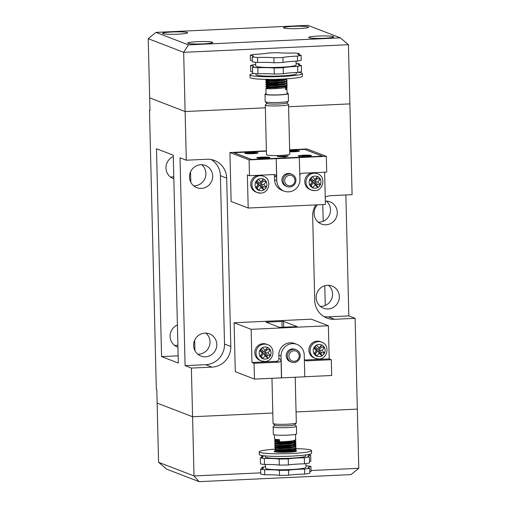 <?xml version="1.0" encoding="UTF-8"?>
<svg xmlns="http://www.w3.org/2000/svg" width="507" height="507" viewBox="0 0 507 507"><rect width="100%" height="100%" fill="white"/><g stroke="black" fill="none" stroke-linecap="round" stroke-linejoin="round"><path stroke-width="0.76" d="M281.594 377.867L304.764 376.796L304.232 354.957A11.895 11.541 111.1 0 0 296.925 344.392A11.895 11.541 111.1 0 0 292.355 343.651A11.895 11.541 111.1 0 0 281.062 356.028L281.594 377.867L254.444 379.078L254.058 363.291L278.514 362.156A2.643 2.567 111.1 0 0 281.024 359.406L281.474 377.823M251.155 329.328L234.088 322.763L311.323 319.182L328.384 325.748L251.155 329.328L251.966 362.48L276.423 361.352A2.643 2.567 111.1 0 0 278.932 358.601L278.85 355.179A11.895 11.541 -68.9 0 1 290.143 342.802A11.895 11.541 -68.9 0 1 294.706 343.537L296.925 344.392M293.623 349.355A6.61 6.414 -68.9 0 1 300.125 356.953A6.61 6.414 -68.9 0 1 291.411 362.099A6.61 6.414 -68.9 0 1 293.623 349.355M296.158 349.767L295.023 349.323A6.61 6.414 111.1 0 0 286.309 354.469A6.61 6.414 111.1 0 0 290.27 361.662L291.411 362.099M320.513 341.693A8.727 8.467 111.1 0 0 309.01 348.486A8.727 8.467 111.1 0 0 314.239 357.98L315.436 358.436A8.727 8.467 -68.9 0 1 318.364 341.617A8.727 8.467 -68.9 0 1 321.711 342.155L320.513 341.693M266.448 344.202A8.727 8.467 111.1 0 0 254.945 350.99A8.727 8.467 111.1 0 0 260.18 360.483L261.378 360.946A8.727 8.467 -68.9 0 1 264.299 344.12A8.727 8.467 -68.9 0 1 267.645 344.659L266.448 344.202M294.212 361.307A5.285 5.127 111.1 0 0 299.231 355.806A5.285 5.127 111.1 0 0 293.959 350.787A5.285 5.127 111.1 0 0 288.933 356.288A5.285 5.127 111.1 0 0 294.212 361.307M317.952 349.272L315.158 346.604L314.397 347.441L317.198 350.103L314.53 353.018L315.335 353.778L317.997 350.863L320.792 353.525L321.552 352.695L318.757 350.033L321.419 347.111L320.62 346.351L317.952 349.272L321.768 344.823L324.055 346.997A6.084 5.9 111.1 0 0 322.275 345.305M320.792 353.525L322.04 355.977L324.695 353.062L321.901 350.4L324.562 347.485L324.055 346.997M322.04 355.977L319.239 353.316L316.71 356.085A6.084 5.9 111.1 0 0 321.901 355.851M263.894 351.776L266.555 348.86L267.354 349.621L264.692 352.536L267.493 355.198L266.733 356.034L263.932 353.366L261.27 356.288L260.471 355.527L263.133 352.606L260.332 349.944L261.092 349.114L263.894 351.776L267.702 347.327L269.997 349.507A6.084 5.9 111.1 0 0 268.216 347.808M266.733 356.034L267.975 358.487L270.637 355.572L267.842 352.91L270.497 349.988L269.997 349.507M267.975 358.487L265.18 355.825L262.651 358.595A6.084 5.9 111.1 0 0 267.835 358.354M295.207 377.24L296.322 422.908A11.636 1.109 178.6 0 1 296.272 423.015A11.636 1.109 178.6 0 1 285.479 424.277A11.636 1.109 178.6 0 1 273.368 423.719A11.636 1.109 178.6 0 1 273.121 423.586A11.636 1.109 178.6 0 1 273.064 423.478L271.961 378.266M296.272 423.015L294.605 424.752A9.912 0.944 178.6 0 1 285.403 425.829A9.912 0.944 178.6 0 1 275.079 425.354A9.912 0.944 178.6 0 1 274.87 425.234L273.121 423.586M274.775 425.145L273.197 426.793A11.636 1.109 -1.4 0 0 273.146 426.9A11.636 1.109 -1.4 0 0 273.45 427.141A11.636 1.109 -1.4 0 0 286.119 427.68A11.636 1.109 -1.4 0 0 296.405 426.33A11.636 1.109 -1.4 0 0 296.348 426.229L294.694 424.663M295.543 434.315L295.67 439.861L294.339 440.513M295.404 439.525C299.162 441.008 277.373 442.402 274.832 441.527L274.547 440.798L279.522 441.191L279.484 439.67L274.579 439.354L274.401 434.835M293.737 449.557L295.67 450.051M276.157 450.469L275.073 451.471C277.614 452.339 299.403 450.945 295.644 449.462L295.689 450.634L290.353 451.724L280.542 452.295M294.333 448.758L295.657 449.468L294.624 449.139M295.606 447.941L295.619 447.947C299.364 449.43 277.583 450.824 275.035 449.95L275.022 449.367C277.563 450.235 299.352 448.841 295.594 447.358L294.573 447.035M295.885 448.239L294.345 449.303L289.693 450.286L280.46 450.831L276.157 450.59L274.832 449.88M295.885 448.232L295.594 447.358M292.14 445.165L295.568 445.843M295.543 445.254L295.828 446.179L294.294 447.199L289.643 448.182L280.409 448.727L276.106 448.486L274.781 447.776L274.971 447.256C277.513 448.131 299.301 446.737 295.543 445.254L294.003 444.829M295.556 445.837C299.314 447.326 277.532 448.714 274.984 447.846L274.781 447.776M293.585 443.245L295.511 443.739M276.004 444.157L274.921 445.152C277.462 446.027 299.25 444.633 295.492 443.15L295.777 444.075L294.447 444.721M295.505 443.733C299.263 445.216 277.475 446.61 274.933 445.742L274.648 445.007M294.174 442.446L295.499 443.15L294.472 442.826M292.038 440.957L295.461 441.635C299.212 443.112 277.424 444.506 274.883 443.638L274.87 443.048C277.411 443.923 299.193 442.529 295.442 441.039L293.902 440.615M295.442 441.039L295.727 441.965L294.193 442.991L289.541 443.974L280.301 444.519L276.004 444.278L274.68 443.568M275.903 451.591L289.085 451.268M292.279 450.894L277.969 450.799M276.106 448.365L274.75 449.221M275.802 447.377L288.984 447.06M292.178 446.686L277.868 446.585M276.055 446.261L274.699 447.111M275.7 443.169L288.876 442.845M292.07 442.478L277.76 442.377M294.142 440.887L289.491 441.87L280.251 442.415L275.947 442.053L274.598 442.903M275.897 439.943L274.547 440.798M296.405 426.33L296.589 433.827A11.636 1.109 178.6 0 1 286.297 435.183A11.636 1.109 178.6 0 1 273.634 434.638A11.636 1.109 178.6 0 1 273.33 434.398L273.146 426.9M293.458 451.762L295.689 450.634M293.762 450.641L290.587 450.178M290.486 445.97L286.163 445.754M274.731 445.672L276.055 446.382L280.352 446.623L289.592 446.078L294.244 445.095M293.559 442.218L286.062 441.546M274.579 439.354L275.903 440.063L279.496 440.304M261.27 356.288L262.651 358.595M263.932 353.366L265.18 355.825M267.493 355.198L270.637 355.572M264.692 352.536L267.842 352.91M267.354 349.621L270.497 349.988M266.555 348.86L267.702 347.327M265.041 350.242L262.239 347.58L261.092 349.114M260.332 349.944L262.239 347.58M263.133 352.606L262.379 353.157L259.584 350.495M260.471 355.527L262.379 353.157M262.512 358.741L259.717 356.079M315.335 353.778L316.71 356.085M317.997 350.863L319.239 353.316M321.552 352.695L324.695 353.062M318.757 350.033L321.901 350.4M321.419 347.111L324.562 347.485M320.62 346.351L321.768 344.823M319.106 347.739L316.305 345.077L315.158 346.604M314.397 347.441L316.305 345.077M317.198 350.103L316.444 350.654L313.643 347.992M314.53 353.018L316.444 350.654M316.577 356.231L313.782 353.569M297.026 326.559L283.552 321.375L266.017 322.154L279.522 327.37L297.026 326.616M251.966 362.48L254.058 363.291M304.333 359.114A2.643 2.567 111.1 0 0 306.836 360.845L331.293 359.71L329.195 358.905L328.384 325.748M304.872 360.027L329.195 358.905M254.444 379.078L235.286 371.701L234.088 322.763M304.764 376.745L331.679 375.497L331.293 359.71M255.642 62.304L255.731 65.986A20.223 1.927 -1.4 0 0 278.09 67.355A20.223 1.927 -1.4 0 0 296.17 64.997L296.075 61.163M255.921 73.623L255.946 74.668A20.223 1.927 -1.4 0 0 278.305 76.037A20.223 1.927 -1.4 0 0 296.386 73.68L296.354 72.476M253.918 73.407A26.174 2.491 -1.4 0 0 249.995 74.814L250.059 77.451A26.174 2.491 -1.4 0 0 278.996 79.219A26.174 2.491 -1.4 0 0 302.394 76.17L302.33 73.54A26.174 2.491 -1.4 0 0 298.344 72.317M249.995 74.814A26.174 2.491 -1.4 0 0 278.932 76.589A26.174 2.491 -1.4 0 0 302.33 73.54M274.014 62.76L273.894 57.76A19.83 1.889 -1.4 0 0 257.556 57.468A26.174 2.491 -1.4 0 1 252.188 56.898L252.309 61.892A26.174 2.491 -1.4 0 0 257.683 62.469A19.83 1.889 178.6 0 1 274.014 62.76A26.174 2.491 -1.4 0 0 278.59 62.64A26.174 2.491 -1.4 0 0 283.083 62.45A19.83 1.889 178.6 0 1 297.527 61.1L297.4 56.1A26.174 2.491 -1.4 0 0 301.101 55.219L301.221 60.213A26.174 2.491 -1.4 0 1 297.527 61.1M273.894 57.76A26.174 2.491 -1.4 0 0 278.47 57.64A26.174 2.491 -1.4 0 0 282.957 57.449L283.083 62.45M274.141 68.02L274.293 74.073A26.174 2.491 -1.4 0 0 278.869 73.952A26.174 2.491 -1.4 0 0 283.356 73.762L283.21 67.71A26.174 2.491 -1.4 0 1 278.717 67.906A26.174 2.491 -1.4 0 1 274.141 68.02A19.83 1.889 -1.4 0 0 257.81 67.729L257.955 73.781A26.174 2.491 -1.4 0 1 252.587 73.211L252.442 67.158A26.174 2.491 -1.4 0 0 257.81 67.729M299.244 54.914L299.212 53.571A26.174 2.491 -1.4 0 0 293.845 53.001A19.83 1.889 -1.4 0 1 277.506 52.703A26.174 2.491 -1.4 0 0 268.444 53.013A19.83 1.889 -1.4 0 1 254.001 54.369A26.174 2.491 -1.4 0 0 250.3 55.25L250.42 60.251A19.83 1.889 178.6 0 1 252.277 60.555M255.699 64.566A19.83 1.889 -1.4 0 1 254.248 64.63A26.174 2.491 -1.4 0 0 250.553 65.511L250.699 71.563A19.83 1.889 -1.4 0 1 252.556 71.867M257.556 57.468L257.683 62.469M297.799 72.412L297.653 66.36A26.174 2.491 -1.4 0 0 301.354 65.479L301.5 71.531A26.174 2.491 -1.4 0 1 297.799 72.412A19.83 1.889 -1.4 0 0 283.356 73.762M274.293 74.073A19.83 1.889 -1.4 0 0 257.955 73.781M299.498 65.175L299.46 63.831A26.174 2.491 -1.4 0 0 296.132 63.419M252.442 67.158A19.83 1.889 -1.4 0 0 253.722 66.455A19.83 1.889 -1.4 0 0 250.553 65.511M297.653 66.36A19.83 1.889 -1.4 0 0 283.21 67.71M299.46 63.831A19.83 1.889 -1.4 0 0 298.179 64.535A19.83 1.889 -1.4 0 0 301.354 65.479M252.188 56.898A19.83 1.889 -1.4 0 0 253.468 56.195A19.83 1.889 -1.4 0 0 250.3 55.25M297.4 56.1A19.83 1.889 -1.4 0 0 282.957 57.449M299.212 53.571A19.83 1.889 -1.4 0 0 297.932 54.274A19.83 1.889 -1.4 0 0 301.101 55.219M212.465 42.195A12.561 1.191 -1.4 0 0 198.795 41.612A12.561 1.191 -1.4 0 0 187.685 43.07A12.561 1.191 -1.4 0 0 188.008 43.329A12.561 1.191 -1.4 0 0 201.685 43.913A12.561 1.191 -1.4 0 0 212.794 42.455A12.561 1.191 -1.4 0 0 212.465 42.195M187.317 32.511A12.561 1.191 -1.4 0 0 173.648 31.928A12.561 1.191 -1.4 0 0 162.538 33.386A12.561 1.191 -1.4 0 0 162.861 33.646A12.561 1.191 -1.4 0 0 176.537 34.235A12.561 1.191 -1.4 0 0 187.647 32.771A12.561 1.191 -1.4 0 0 187.317 32.511M308.313 26.903A12.561 1.191 -1.4 0 0 294.643 26.32A12.561 1.191 -1.4 0 0 283.533 27.777A12.561 1.191 -1.4 0 0 283.857 28.037A12.561 1.191 -1.4 0 0 297.533 28.626A12.561 1.191 -1.4 0 0 308.643 27.163A12.561 1.191 -1.4 0 0 308.313 26.903M333.46 36.586A12.561 1.191 -1.4 0 0 319.79 36.003A12.561 1.191 -1.4 0 0 308.681 37.461A12.561 1.191 -1.4 0 0 309.004 37.721A12.561 1.191 -1.4 0 0 322.68 38.304A12.561 1.191 -1.4 0 0 333.79 36.846A12.561 1.191 -1.4 0 0 333.46 36.586M148.221 38.69L149.977 110.52L149.495 110.336L156.314 389.237L156.79 389.42L157.126 403.103L192.571 416.748L191.38 368.069L185.093 365.648L180.017 157.791L186.303 160.212L185.112 111.54L149.666 97.889L185.112 111.54L265.351 107.82L185.112 111.54L183.667 52.335L148.221 38.69L155.991 32.391L188.446 44.882L340.336 37.841L307.882 25.35L155.991 32.391M325.241 196.995A19.83 19.234 111.1 0 1 331.496 195.626L352.092 194.675L348.429 44.698L183.667 52.335L188.446 44.882M349.874 103.897L288.597 106.743L349.874 103.897M340.336 37.841L348.429 44.698M323.878 316.564A19.83 19.234 111.1 0 0 328.232 316.869L348.829 315.918L355.115 318.339L357.334 409.111L296.056 411.95L357.334 409.111L358.779 468.31L311.045 470.521M358.779 468.31L351.009 474.609L199.118 481.65L194.016 475.946L192.571 416.748L157.126 403.103L158.571 462.302L194.016 475.946L260.712 472.854M192.571 416.748L272.81 413.028L192.571 416.748M199.118 481.65L166.664 469.159L158.571 462.302M275.288 450.989A11.236 1.071 -1.4 0 0 274.148 451.49A11.236 1.071 -1.4 0 0 275.282 451.927A11.236 1.071 -1.4 0 0 287.913 452.193A11.236 1.071 -1.4 0 0 296.614 450.938A11.236 1.071 -1.4 0 0 295.796 450.565M305.911 463.613L306 467.296A20.223 1.927 178.6 0 1 290.353 469.558A20.223 1.927 178.6 0 1 267.607 469.076A20.223 1.927 178.6 0 1 265.567 468.284L265.472 464.494M305.702 454.931L305.727 455.983A20.223 1.927 178.6 0 1 290.074 458.239A20.223 1.927 178.6 0 1 267.328 457.764A20.223 1.927 178.6 0 1 265.288 456.972L265.262 455.92M295.397 448.67A26.174 2.491 178.6 0 1 308.902 449.557A26.174 2.491 178.6 0 1 311.545 450.577A26.174 2.491 178.6 0 1 291.291 453.499A26.174 2.491 178.6 0 1 261.853 452.878A26.174 2.491 178.6 0 1 259.21 451.857A26.174 2.491 178.6 0 1 274.756 449.196M311.545 450.577L311.609 453.207A26.174 2.491 178.6 0 1 291.354 456.129A26.174 2.491 178.6 0 1 261.916 455.508A26.174 2.491 178.6 0 1 259.273 454.487L259.21 451.857M305.968 465.825A19.83 1.889 -1.4 0 0 306.95 465.813A26.174 2.491 178.6 0 1 310.943 466.497A19.83 1.889 -1.4 0 0 308.148 467.536A19.83 1.889 -1.4 0 0 309.688 468.227A26.174 2.491 178.6 0 1 304.587 469.07A19.83 1.889 -1.4 0 0 288.521 470.204A26.174 2.491 178.6 0 1 279.427 470.363A19.83 1.889 -1.4 0 0 264.616 469.767A26.174 2.491 178.6 0 1 262.258 469.45A26.174 2.491 178.6 0 1 260.623 469.083A19.83 1.889 -1.4 0 0 263.418 468.043A19.83 1.889 -1.4 0 0 261.878 467.359L261.91 468.81M264.616 469.767L264.736 474.767A26.174 2.491 178.6 0 1 262.379 474.451A26.174 2.491 178.6 0 1 260.744 474.083L260.623 469.083M264.489 464.507L264.337 458.455A26.174 2.491 178.6 0 1 261.986 458.138A26.174 2.491 178.6 0 1 260.345 457.77L260.497 463.823A26.174 2.491 178.6 0 0 262.132 464.19A26.174 2.491 178.6 0 0 264.489 464.507A19.83 1.889 178.6 0 1 279.3 465.096L279.148 459.05A26.174 2.491 178.6 0 0 288.249 458.886L288.394 464.938A26.174 2.491 178.6 0 1 279.3 465.096M307.686 454.621A26.174 2.491 178.6 0 1 310.671 455.185L310.816 461.237A19.83 1.889 178.6 0 0 309.524 461.509M309.777 471.776A19.83 1.889 178.6 0 1 311.064 471.497L310.943 466.497M309.416 456.908L309.562 462.961A26.174 2.491 178.6 0 1 304.46 463.804L304.308 457.751A26.174 2.491 178.6 0 0 309.416 456.908A19.83 1.889 178.6 0 1 307.869 456.224A19.83 1.889 178.6 0 1 310.671 455.185M309.688 468.227L309.809 473.227A26.174 2.491 178.6 0 1 304.707 474.07L304.587 469.07M288.521 470.204L288.641 475.198A26.174 2.491 178.6 0 1 279.547 475.363L279.427 470.363M263.26 455.704A26.174 2.491 178.6 0 0 261.599 456.047L261.637 457.498M261.878 467.359A26.174 2.491 178.6 0 1 265.522 466.706M261.599 456.047A19.83 1.889 178.6 0 1 263.146 456.731A19.83 1.889 178.6 0 1 260.345 457.77M264.337 458.455A19.83 1.889 178.6 0 1 279.148 459.05M288.249 458.886A19.83 1.889 178.6 0 1 304.308 457.751M288.394 464.938A19.83 1.889 178.6 0 1 304.46 463.804M288.641 475.198A19.83 1.889 178.6 0 1 304.707 474.07M264.736 474.767A19.83 1.889 178.6 0 1 279.547 475.363M212.68 176.037A11.895 11.541 -68.9 0 1 196.817 187.672A11.895 11.541 -68.9 0 1 189.51 177.108A11.895 11.541 -68.9 0 1 205.367 165.466A11.895 11.541 -68.9 0 1 212.68 176.037M201.767 164.731A11.895 11.541 -68.9 0 1 205.912 173.432A11.895 11.541 -68.9 0 1 193.649 185.809M216.793 344.424A11.895 11.541 -68.9 0 1 200.93 356.066A11.895 11.541 -68.9 0 1 193.623 345.501A11.895 11.541 -68.9 0 1 209.486 333.859A11.895 11.541 -68.9 0 1 216.793 344.424M205.886 333.118A11.895 11.541 -68.9 0 1 210.025 341.819A11.895 11.541 -68.9 0 1 197.768 354.203M325.342 201.102A11.895 11.541 -68.9 0 1 329.968 201.837A11.895 11.541 -68.9 0 1 337.275 212.401A11.895 11.541 -68.9 0 1 321.419 224.043A11.895 11.541 -68.9 0 1 314.106 213.479A11.895 11.541 -68.9 0 1 317.407 204.828M318.25 222.18A11.895 11.541 111.1 0 0 330.513 209.797A11.895 11.541 111.1 0 0 326.369 201.095M339.335 296.601A11.895 11.541 -68.9 0 1 323.479 308.237A11.895 11.541 -68.9 0 1 316.165 297.672A11.895 11.541 -68.9 0 1 332.028 286.037A11.895 11.541 -68.9 0 1 339.335 296.601M320.31 306.374A11.895 11.541 111.1 0 0 332.567 293.997A11.895 11.541 111.1 0 0 328.428 285.295M173.825 178.806A11.895 11.541 -68.9 0 1 173.286 178.616A11.895 11.541 -68.9 0 1 165.979 168.051A11.895 11.541 -68.9 0 1 173.286 156.587M170.409 176.981A11.895 11.541 111.1 0 0 173.774 176.721M177.944 347.2A11.895 11.541 -68.9 0 1 177.406 347.003A11.895 11.541 -68.9 0 1 170.092 336.439A11.895 11.541 -68.9 0 1 177.399 324.981M174.522 345.375A11.895 11.541 111.1 0 0 177.894 345.115M156.486 148.735L161.562 356.592L178.331 363.044L173.248 155.186L156.486 148.735M348.829 315.918L345.869 194.961M325.266 305.455L324.784 285.745M323.206 221.261L322.801 204.581M191.38 368.069L211.977 367.119A19.83 19.234 111.1 0 0 230.805 346.49L226.686 178.096A19.83 19.234 111.1 0 0 214.505 160.485A19.83 19.234 111.1 0 0 206.9 159.261L186.303 160.212M315.804 204.904A19.83 19.234 111.1 0 0 312.673 216.255L314.727 300.455A19.83 19.234 111.1 0 0 326.914 318.06A19.83 19.234 111.1 0 0 334.519 319.29L355.115 318.339M185.093 365.648L205.69 364.698A19.83 19.234 111.1 0 0 224.519 344.069L220.399 175.675A19.83 19.234 111.1 0 0 211.248 159.559M149.495 110.336L149.971 110.311M161.562 356.592L178.153 355.825M194.922 350.641L194.669 340.254M190.809 182.247L190.556 171.86M299.409 157.626L276.239 158.697L276.771 180.536A11.895 11.541 111.1 0 0 284.085 191.101A11.895 11.541 111.1 0 0 288.648 191.836A11.895 11.541 111.1 0 0 299.941 179.459L299.288 157.576L326.318 156.327L326.704 172.114L302.248 173.242A2.643 2.567 111.1 0 0 299.84 175.2M289.655 187.013A6.61 6.414 -68.9 0 1 283.16 179.415A6.61 6.414 -68.9 0 1 291.874 174.269A6.61 6.414 -68.9 0 1 289.655 187.013M291.874 174.269L290.733 173.831A6.61 6.414 111.1 0 0 282.019 178.977A6.61 6.414 111.1 0 0 285.986 186.164L287.12 186.608M258.988 175.27A8.727 8.467 111.1 0 0 256.067 192.096L257.258 192.552A8.727 8.467 -68.9 0 1 260.186 175.726A8.727 8.467 -68.9 0 1 263.532 176.271L262.334 175.809A8.727 8.467 111.1 0 0 258.988 175.27M313.047 172.76A8.727 8.467 111.1 0 0 310.126 189.586L311.323 190.049A8.727 8.467 -68.9 0 1 314.245 173.223A8.727 8.467 -68.9 0 1 317.591 173.762L316.393 173.305A8.727 8.467 111.1 0 0 313.047 172.76M289.668 175.289A5.285 5.127 111.1 0 0 284.649 180.79A5.285 5.127 111.1 0 0 289.922 185.816A5.285 5.127 111.1 0 0 294.941 180.315A5.285 5.127 111.1 0 0 289.668 175.289M259.818 184.979L262.613 187.641L263.374 186.81L260.579 184.142L263.241 181.227L262.442 180.467L259.78 183.382L256.979 180.72L256.219 181.55L259.02 184.218L256.358 187.134L257.157 187.894L259.818 184.979L261.061 187.432L258.399 190.347L256.111 188.173A6.084 5.9 111.1 0 0 257.892 189.865M256.979 180.72L258.126 179.186L255.465 182.102L258.266 184.77L255.604 187.685L256.111 188.173M258.126 179.186L260.928 181.855L263.456 179.079A6.084 5.9 111.1 0 0 258.266 179.32M313.877 182.469L311.216 185.391L310.417 184.63L313.079 181.709L310.284 179.047L311.038 178.217L313.839 180.879L316.501 177.963L317.3 178.724L314.638 181.639L317.439 184.301L316.679 185.137L313.877 182.469L315.126 184.928L312.464 187.844L310.176 185.663A6.084 5.9 111.1 0 0 311.951 187.362M311.038 178.217L312.192 176.683L309.53 179.598L312.325 182.26L309.663 185.182L310.176 185.663M312.192 176.683L314.986 179.345L317.515 176.575A6.084 5.9 111.1 0 0 312.331 176.816M289.668 150.687A6.61 0.627 -1.4 0 1 299.295 150.864A6.61 0.627 -1.4 0 1 299.466 150.997A6.61 0.627 -1.4 0 1 289.7 151.789A6.477 0.615 -1.4 0 0 299.339 151.004A6.477 0.615 -1.4 0 0 299.168 150.871A6.477 0.615 -1.4 0 0 289.668 150.699M245.109 153.374A6.477 0.615 -1.4 0 0 252.156 153.678A6.477 0.615 -1.4 0 0 257.892 152.924A6.477 0.615 -1.4 0 0 257.721 152.791A6.477 0.615 -1.4 0 0 250.667 152.487A6.477 0.615 -1.4 0 0 244.938 153.241A6.477 0.615 -1.4 0 0 245.109 153.374M257.081 157.981A6.477 0.615 -1.4 0 0 264.134 158.285A6.477 0.615 -1.4 0 0 269.863 157.531A6.477 0.615 -1.4 0 0 269.699 157.398A6.477 0.615 -1.4 0 0 262.645 157.1A6.477 0.615 -1.4 0 0 256.91 157.848A6.477 0.615 -1.4 0 0 257.081 157.981M298.528 156.061A6.477 0.615 -1.4 0 0 305.582 156.365A6.477 0.615 -1.4 0 0 311.311 155.611A6.477 0.615 -1.4 0 0 311.146 155.478A6.477 0.615 -1.4 0 0 304.092 155.174A6.477 0.615 -1.4 0 0 298.363 155.928A6.477 0.615 -1.4 0 0 298.528 156.061M257.848 152.784A6.61 0.627 -1.4 0 0 250.654 152.474A6.61 0.627 -1.4 0 0 244.805 153.241A6.61 0.627 -1.4 0 0 244.976 153.38A6.61 0.627 -1.4 0 0 252.175 153.684A6.61 0.627 -1.4 0 0 258.019 152.918A6.61 0.627 -1.4 0 0 257.848 152.784M269.825 157.392A6.61 0.627 -1.4 0 0 262.626 157.088A6.61 0.627 -1.4 0 0 256.783 157.854A6.61 0.627 -1.4 0 0 256.954 157.988A6.61 0.627 -1.4 0 0 264.147 158.298A6.61 0.627 -1.4 0 0 269.997 157.531A6.61 0.627 -1.4 0 0 269.825 157.392M311.273 155.472A6.61 0.627 -1.4 0 0 304.073 155.161A6.61 0.627 -1.4 0 0 298.23 155.934A6.61 0.627 -1.4 0 0 298.401 156.067A6.61 0.627 -1.4 0 0 305.594 156.378A6.61 0.627 -1.4 0 0 311.444 155.611A6.61 0.627 -1.4 0 0 311.273 155.472M266.916 103.365L265.332 105.006A11.636 1.109 -1.4 0 0 265.281 105.114A11.636 1.109 -1.4 0 0 265.586 105.355A11.636 1.109 -1.4 0 0 278.254 105.893A11.636 1.109 -1.4 0 0 288.54 104.543A11.636 1.109 -1.4 0 0 288.489 104.442L286.829 102.877M265.281 105.114L266.492 154.711A11.636 1.109 -1.4 0 0 266.796 154.952A11.636 1.109 -1.4 0 0 279.465 155.491A11.636 1.109 -1.4 0 0 289.757 154.141L288.54 104.543M265.256 101.799L267.005 103.453A9.912 0.944 -1.4 0 0 267.214 103.567A9.912 0.944 -1.4 0 0 277.538 104.043A9.912 0.944 -1.4 0 0 286.74 102.965L288.407 101.229A11.636 1.109 178.6 0 1 277.614 102.496A11.636 1.109 178.6 0 1 265.503 101.932A11.636 1.109 178.6 0 1 265.256 101.799A11.636 1.109 178.6 0 1 265.199 101.692L265.015 94.194A11.636 1.109 -1.4 0 0 265.319 94.435A11.636 1.109 -1.4 0 0 277.988 94.98A11.636 1.109 -1.4 0 0 288.274 93.624A11.636 1.109 -1.4 0 0 287.976 93.383A11.636 1.109 -1.4 0 0 287.209 93.193M288.274 93.624L288.458 101.127A11.636 1.109 178.6 0 1 288.407 101.229M277.494 87.635L267.531 87.977L266.207 88.503C268.552 89.365 290.486 88.028 286.772 86.494L287.063 87.375L285.479 88.478M265.934 88.357L266.074 94.169A10.577 1.008 -1.4 0 0 266.346 94.384A10.577 1.008 -1.4 0 0 277.861 94.879A10.577 1.008 -1.4 0 0 287.216 93.649L286.823 88.598C287.425 88.953 286.987 89.308 285.511 89.657L285.473 88.136C286.949 87.787 287.393 87.438 286.791 87.077L284.864 86.602M269.337 79.377L265.788 79.865L266.967 80.22L275.935 80.182L286.163 78.87M286.854 78.826L284.161 80.436L276.011 81.399L268.165 81.475L267.126 81.202L268.843 80.905M286.582 78.661C290.296 80.195 268.361 81.532 266.01 80.664L265.725 79.941M268.849 81.519L266.048 82.185C268.393 83.053 290.334 81.716 286.62 80.176L286.658 81.367L284.212 82.54L276.062 83.503L268.216 83.579L267.176 83.306L268.894 83.009M286.632 80.765C290.346 82.299 268.412 83.636 266.067 82.774L265.776 82.045M277.392 83.421L267.43 83.763L266.099 84.289C268.45 85.157 290.384 83.82 286.67 82.286L286.709 83.471L284.269 84.65L276.112 85.613L268.266 85.689L267.227 85.41L268.944 85.113M286.683 82.869C290.397 84.403 268.463 85.74 266.118 84.878L265.826 84.149M268.951 85.727L266.15 86.393C268.501 87.261 290.435 85.924 286.721 84.39L286.759 85.575L284.319 86.754L276.163 87.717L268.317 87.793L267.278 87.515L268.995 87.217M286.734 84.973C290.448 86.513 268.514 87.844 266.169 86.982L265.877 86.253M266.955 84.415L280.187 84.092M284.966 157.056L288.255 155.947L277.228 156.46L284.966 157.056M233.898 152.664L251.561 159.464L322.357 156.188L304.688 149.388L289.655 150.085L304.789 149.369L322.515 156.188L251.459 159.483L233.74 152.664L266.409 151.149L233.898 152.721M266.606 157.36L265.212 157.607L267.455 157.683L262.417 158.102L259.324 157.696L266.606 157.36M266.061 93.706A11.636 1.109 -1.4 0 0 265.015 94.194M275.669 79.314L268.121 79.371M283.495 79.022L284.687 79.25M277.38 82.793L281.588 83.002M277.481 87.001L281.689 87.217M305.873 155.953L305.81 155.357L304.415 155.605L304.46 156.074M305.81 155.357L308.902 155.763L303.135 156.156M302.204 155.826L303.015 155.852M302.172 155.529L304.415 155.605M249.596 153.165L248.196 153.412L250.439 153.494L255.477 153.076L248.747 152.841L247.346 153.089L249.717 153.469M289.681 151.194L291.886 151.568L296.925 151.156L293.832 150.75L289.681 151.01M264.426 157.873L264.362 157.284M263.013 157.994L262.962 157.531M292.438 150.997L292.488 151.466M293.902 151.346L293.832 150.75M250.99 152.918L251.041 153.387M252.448 153.266L252.385 152.67M285.536 156.866L283.609 156.955M316.501 177.963L317.515 176.575M313.839 180.879L314.986 179.345M310.284 179.047L309.53 179.598M313.079 181.709L312.325 182.26M310.417 184.63L309.663 185.182M311.216 185.391L312.464 187.844M315.126 184.928L317.921 187.59L316.679 185.137M317.439 184.301L320.582 184.675L317.921 187.59M314.638 181.639L317.788 182.007L320.582 184.675M317.3 178.724L320.443 179.091L317.788 182.007M317.648 176.43L320.443 179.091M262.442 180.467L263.456 179.079M259.78 183.382L260.928 181.855M256.219 181.55L255.465 182.102M259.02 184.218L258.266 184.77M256.358 187.134L255.604 187.685M257.157 187.894L258.399 190.347M261.061 187.432L263.862 190.093L262.613 187.641M263.374 186.81L266.517 187.178L263.862 190.093M260.579 184.142L263.722 184.516L266.517 187.178M263.241 181.227L266.384 181.595L263.722 184.516M263.589 178.933L266.384 181.595M284.085 191.101L281.867 190.252A11.895 11.541 -68.9 0 1 274.56 179.681L274.477 176.265A2.643 2.567 111.1 0 0 273.799 174.566M276.239 158.697L276.569 177.07A2.643 2.567 111.1 0 0 273.932 174.56L249.476 175.688L247.378 174.883L248.189 208.035L325.418 204.454L324.632 172.209M266.403 150.839L229.931 152.525L231.122 201.469L248.189 208.035M326.318 156.327L307.16 148.95L289.649 149.761M229.931 152.525L249.089 159.901L249.476 175.688M249.089 159.901L276.119 158.653M281.062 356.028L278.85 355.179M321.634 344.969A6.084 5.9 111.1 0 0 316.444 345.21M324.562 352.929A6.084 5.9 111.1 0 0 324.429 347.631M322.522 355.451A6.084 5.9 111.1 0 0 324.22 353.594M267.569 347.472A6.084 5.9 111.1 0 0 262.385 347.713M270.497 355.439A6.084 5.9 111.1 0 0 270.37 350.134M268.463 357.955A6.084 5.9 111.1 0 0 270.155 356.104M261.758 348.113A6.084 5.9 111.1 0 0 260.066 349.963M259.723 350.629A6.084 5.9 111.1 0 0 259.85 355.933M260.224 356.56A6.084 5.9 111.1 0 0 262.005 358.259M315.823 345.603A6.084 5.9 111.1 0 0 314.125 347.46M313.782 348.125A6.084 5.9 111.1 0 0 313.915 353.423M314.289 354.057A6.084 5.9 111.1 0 0 316.07 355.749M264.724 361.485A8.727 8.467 -68.9 0 1 261.378 360.946L264.781 361.497C273.767 361.599 276.201 347.415 267.645 344.659M318.789 358.981A8.727 8.467 -68.9 0 1 315.436 358.436L318.846 358.988C327.833 359.089 330.266 344.906 321.711 342.155M283.698 327.307L283.552 321.375M282.114 327.376L281.968 321.318M267.05 322.566L267.037 322.008M276.423 361.352L278.514 362.156M278.932 358.601L281.024 359.406M304.961 360.122L306.836 360.845M205.69 364.698L211.977 367.119M224.519 344.069L230.805 346.49M220.399 175.675L226.686 178.096M328.232 316.869L334.519 319.29M260.611 193.097A8.727 8.467 -68.9 0 1 257.258 192.552L260.668 193.104C269.654 193.205 272.088 179.022 263.532 176.271M314.67 190.588A8.727 8.467 -68.9 0 1 311.323 190.049L314.727 190.6C323.713 190.702 326.153 176.518 317.591 173.762M258.532 190.201A6.084 5.9 111.1 0 0 263.722 189.96M255.604 182.241A6.084 5.9 111.1 0 0 255.737 187.539M257.645 179.719A6.084 5.9 111.1 0 0 255.953 181.576M312.597 187.698A6.084 5.9 111.1 0 0 317.781 187.457M309.669 179.732A6.084 5.9 111.1 0 0 309.796 185.03M311.704 177.209A6.084 5.9 111.1 0 0 310.011 179.066M318.409 187.058A6.084 5.9 111.1 0 0 320.101 185.207M320.443 184.542A6.084 5.9 111.1 0 0 320.316 179.237M319.942 178.61A6.084 5.9 111.1 0 0 318.162 176.911M264.343 189.567A6.084 5.9 111.1 0 0 266.042 187.71M266.384 187.045A6.084 5.9 111.1 0 0 266.251 181.747M265.877 181.113A6.084 5.9 111.1 0 0 264.096 179.421M276.771 180.536L274.56 179.681M274.477 176.265L276.569 177.07M274.813 451.832L274.8 451.325M295.448 441.046L294.123 440.336M295.549 445.26L294.231 444.55M295.606 447.364L294.282 446.654M295.708 451.572L294.383 450.862M275.954 442.167L274.629 441.458M265.96 86.912L267.284 87.622M265.909 84.808L267.233 85.518M265.858 82.698L267.183 83.408M265.807 80.594L267.126 81.304M267.075 79.092L265.788 79.865M285.308 79.472L286.632 80.182M267.126 81.202L265.839 81.976M285.359 81.583L286.683 82.286M267.176 83.306L265.89 84.08M285.409 83.687L286.734 84.396M267.227 85.41L265.941 86.184M285.46 85.791L286.785 86.501M267.278 87.515L265.991 88.288M285.511 87.895L286.835 88.605"/></g></svg>
